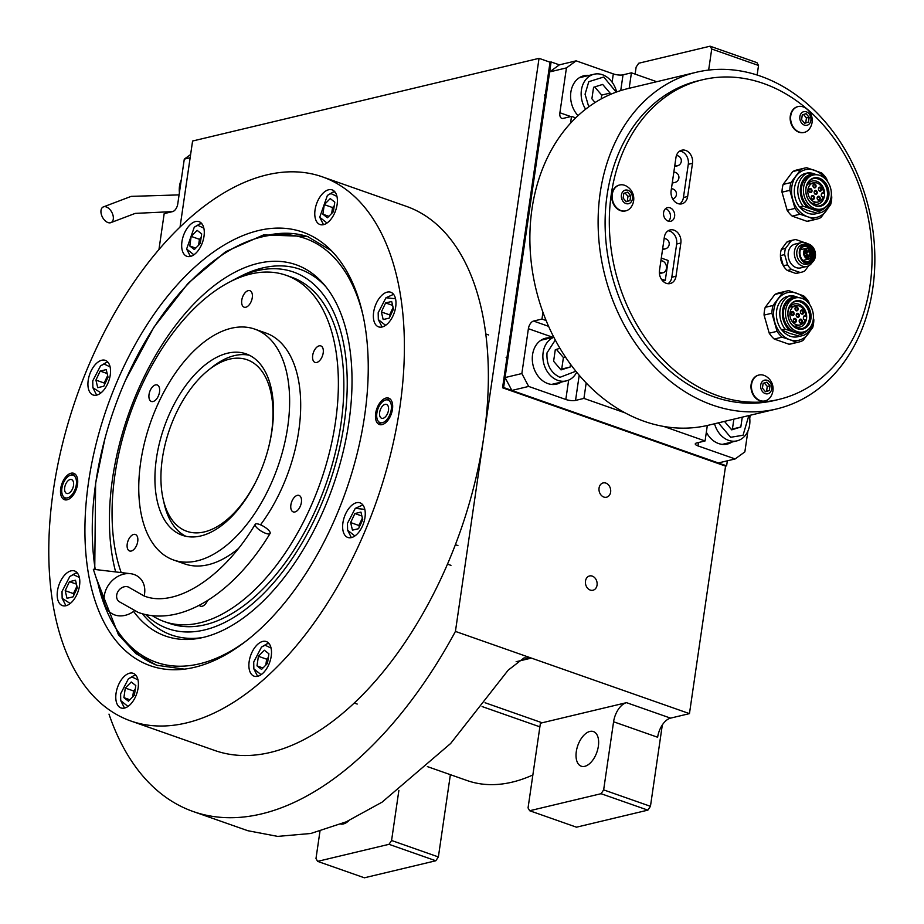 <?xml version="1.0" encoding="UTF-8"?>
<svg xmlns="http://www.w3.org/2000/svg" width="924" height="924" viewBox="0 0 924 924"><rect width="100%" height="100%" fill="white"/><g stroke="black" fill="none" stroke-linecap="round" stroke-linejoin="round"><path stroke-width="1.39" d="M662.323 724.913L650.45 806.317L647.863 810.14L601.062 793.704L529.671 810.741L528.054 807.923L540.378 723.434A17.487 9.633 -70.6 0 1 542.145 722.787L626.507 702.656A17.487 9.633 109.4 0 0 613.582 721.771L657.634 737.248A17.487 9.633 -70.6 0 1 670.558 718.133L689.454 713.617L725.559 466.112L502.552 387.78L550.046 62.208L539.038 58.339L192.585 141.025L180.076 226.807M532.859 774.97A234.246 129.025 109.4 0 1 467.105 780.549L427.35 766.585M635.111 74.116L636.139 67.059L638.715 63.236L710.106 46.2L711.723 49.018L708.65 70.074M710.106 46.2L756.918 62.636L758.523 65.465L757.137 75.029M758.523 65.465L711.723 49.018M585.493 581.057A7.346 5.775 -103.4 0 1 589.57 575.952A7.346 5.775 -103.4 0 1 597.054 585.123A7.346 5.775 -103.4 0 1 592.977 590.24A7.346 5.775 -103.4 0 1 585.493 581.057M599.064 488.034A7.346 5.775 -103.4 0 1 603.141 482.929A7.346 5.775 -103.4 0 1 610.625 492.099A7.346 5.775 -103.4 0 1 606.548 497.216A7.346 5.775 -103.4 0 1 599.064 488.034M689.454 713.617L455.428 631.415L539.038 58.339M613.582 721.771L603.649 789.881L650.45 806.317M450.381 774.67L438.38 856.941L391.58 840.494L398.891 790.343M438.38 856.941L435.793 860.764L388.992 844.317L317.602 861.364L315.985 858.535L319.97 831.254M340.875 824.092A18.353 10.106 -70.6 0 0 348.833 820.651M388.992 844.317L391.58 840.494M108.986 714.113A354.25 195.126 -70.6 0 0 193.312 811.572A354.25 195.126 -70.6 0 0 455.428 631.415M193.312 811.572L247.805 830.711L277.662 836.393L310.845 833.471L346.107 821.875L382.074 802.159L450.646 743.485L508.188 670.166L524.07 657.9L531.369 658.096L516.135 661.723M576.31 751.512A18.353 10.106 -70.6 0 0 581.254 766.204A18.353 10.106 -70.6 0 0 598.359 746.245A18.353 10.106 -70.6 0 0 593.416 731.565A18.353 10.106 -70.6 0 0 576.31 751.512M601.062 793.704L603.649 789.881M647.863 810.14L576.472 827.188L529.671 810.741M435.793 860.764L364.403 877.8L317.602 861.364M88.577 481.866A229.799 126.576 109.4 0 1 258.443 230.561A229.799 126.576 109.4 0 1 329.198 248.533A229.799 126.576 109.4 0 1 364.599 415.985A229.799 126.576 109.4 0 1 181.347 669.461A229.799 126.576 109.4 0 1 88.577 481.866M94.745 569.45L95.611 483.425L104.897 438.738M125.468 380.307L153.904 327.188L188.138 283.229L225.629 251.698L263.594 234.904L307.403 236.44L331.358 250.67M184.384 669.149L156.78 665.268L135.874 653.603L118.411 634.673L96.188 577.962M131 721.055L214.969 750.554A288.438 158.87 -70.6 0 0 483.783 437.075A288.438 158.87 -70.6 0 0 406.144 206.271L322.176 176.784A288.438 158.87 -70.6 0 0 53.361 490.263A288.438 158.87 -70.6 0 0 131 721.055A288.438 158.87 -70.6 0 0 399.815 407.576A288.438 158.87 -70.6 0 0 322.176 176.784M60.707 488.507A13.987 7.704 109.4 0 1 73.747 473.319A13.987 7.704 109.4 0 1 77.512 484.499A13.987 7.704 109.4 0 1 64.472 499.699A13.987 7.704 109.4 0 1 60.707 488.507M375.664 413.34A13.987 7.704 109.4 0 1 388.692 398.14A13.987 7.704 109.4 0 1 392.457 409.332A13.987 7.704 109.4 0 1 379.429 424.532A13.987 7.704 109.4 0 1 375.664 413.34M57.473 590.921A18.353 10.106 -70.6 0 0 62.416 605.613A18.353 10.106 -70.6 0 0 79.522 585.654A18.353 10.106 -70.6 0 0 74.59 570.974A18.353 10.106 -70.6 0 0 57.473 590.921M116.066 693.254A18.353 10.106 -70.6 0 0 121.009 707.946A18.353 10.106 -70.6 0 0 138.115 687.999A18.353 10.106 -70.6 0 0 133.172 673.307A18.353 10.106 -70.6 0 0 116.066 693.254M249.168 661.492A18.353 10.106 -70.6 0 0 254.112 676.172A18.353 10.106 -70.6 0 0 271.217 656.225A18.353 10.106 -70.6 0 0 266.274 641.545A18.353 10.106 -70.6 0 0 249.168 661.492M342.919 522.788A18.353 10.106 -70.6 0 0 347.863 537.479A18.353 10.106 -70.6 0 0 364.968 517.532A18.353 10.106 -70.6 0 0 360.025 502.841A18.353 10.106 -70.6 0 0 342.919 522.788M373.642 312.185A18.353 10.106 -70.6 0 0 378.586 326.865A18.353 10.106 -70.6 0 0 395.691 306.918A18.353 10.106 -70.6 0 0 390.748 292.238A18.353 10.106 -70.6 0 0 373.642 312.185M315.061 209.84A18.353 10.106 -70.6 0 0 320.004 224.532A18.353 10.106 -70.6 0 0 337.11 204.585A18.353 10.106 -70.6 0 0 332.166 189.894A18.353 10.106 -70.6 0 0 315.061 209.84M181.959 241.614A18.353 10.106 -70.6 0 0 186.891 256.306A18.353 10.106 -70.6 0 0 203.996 236.348A18.353 10.106 -70.6 0 0 199.064 221.668A18.353 10.106 -70.6 0 0 181.959 241.614M88.207 380.318A18.353 10.106 -70.6 0 0 93.139 394.998A18.353 10.106 -70.6 0 0 110.245 375.052A18.353 10.106 -70.6 0 0 105.313 360.36A18.353 10.106 -70.6 0 0 88.207 380.318M362.647 313.825A224.636 123.724 -70.6 0 0 261.85 236.925A224.636 123.724 -70.6 0 0 255.07 238.796A224.636 123.724 -70.6 0 0 95.807 482.571A224.636 123.724 -70.6 0 0 95.253 569.507M308.489 236.833A227.258 125.167 -70.6 0 0 265.8 235.678A227.258 125.167 -70.6 0 0 258.928 237.583L255.07 238.796M97.863 583.032A224.636 123.724 -70.6 0 0 117.417 630.699L119.67 634.06A227.258 125.167 -70.6 0 0 157.865 665.638M117.417 630.699A224.636 123.724 -70.6 0 0 248.279 639.42M133.599 611.422A196.8 108.397 109.4 0 0 200.138 638.091A196.8 108.397 109.4 0 0 348.902 422.164A196.8 108.397 -70.6 0 0 324.243 284.754A196.8 108.397 -70.6 0 0 202.864 295.172A196.8 108.397 -70.6 0 0 112.532 478.586A196.8 108.397 109.4 0 0 115.639 571.921M202.887 637.502A193.832 106.757 109.4 0 1 142.365 613.721M231.035 281.277A189.004 104.1 -70.6 0 1 235.909 278.655A189.004 104.1 -70.6 0 1 344.225 423.284A189.004 104.1 109.4 0 1 260.949 596.153A189.004 104.1 109.4 0 1 145.634 614.529M235.909 278.655L241.06 276.033A193.832 106.757 109.4 0 1 326.022 286.948M286.036 275.26L291.545 277.188A183.553 101.097 -70.6 0 1 340.944 424.058A183.553 101.097 109.4 0 1 169.889 623.55L164.38 621.621A183.553 101.097 -70.6 0 0 199.769 622.857A183.553 101.097 109.4 0 0 329.533 452.09A183.553 101.097 109.4 0 0 286.036 275.26A183.553 101.097 109.4 0 0 250.658 274.024A183.553 101.097 -70.6 0 0 138.438 392.919A183.553 101.097 -70.6 0 0 121.194 572.58M200.866 535.932A96.142 52.957 109.4 0 1 182.34 535.285A96.142 52.957 109.4 0 1 159.552 442.654A96.142 52.957 109.4 0 1 227.523 353.211A96.142 52.957 109.4 0 1 246.061 353.857A96.142 52.957 109.4 0 1 268.838 446.477A96.142 52.957 109.4 0 1 200.866 535.932M259.298 474.462A90.898 50.069 -70.6 0 1 204.955 531.762A90.898 50.069 -70.6 0 1 163.144 499.029A90.898 50.069 -70.6 0 1 162.358 458.57A90.898 50.069 109.4 0 1 208.408 370.143L212.046 367.255A96.142 52.957 109.4 0 1 249.422 355.278A96.142 52.957 -70.6 0 0 234.407 355.624A96.142 52.957 -70.6 0 0 210.21 368.757M163.675 501.235A96.142 52.957 -70.6 0 0 185.851 536.278A96.142 52.957 -70.6 0 1 164.172 503.557L163.144 499.029M152.183 615.592A183.553 101.097 -70.6 0 0 164.38 621.621M231.162 328.286A122.372 67.406 109.4 0 1 254.747 329.117A122.372 67.406 109.4 0 1 283.749 446.997A122.372 67.406 109.4 0 1 197.239 560.845A122.372 67.406 -70.6 0 1 173.643 560.025A122.372 67.406 -70.6 0 1 144.652 442.134A122.372 67.406 -70.6 0 1 231.162 328.286M254.747 329.117L265.765 332.987A122.372 67.406 109.4 0 1 260.522 524.82M238.23 548.694A122.372 67.406 109.4 0 1 208.247 564.714A122.372 67.406 -70.6 0 1 184.661 563.894L173.643 560.025M153.072 401.524A8.743 4.816 -70.6 0 0 159.251 393.393A8.743 4.816 -70.6 0 0 157.184 384.973A8.743 4.816 -70.6 0 0 155.498 384.915A8.743 4.816 -70.6 0 0 149.318 393.047A8.743 4.816 -70.6 0 0 151.386 401.466A8.743 4.816 -70.6 0 0 153.072 401.524M131.266 551.027A8.743 4.816 -70.6 0 0 137.445 542.896A8.743 4.816 -70.6 0 0 135.378 534.476A8.743 4.816 -70.6 0 0 133.691 534.418A8.743 4.816 -70.6 0 0 127.512 542.55A8.743 4.816 -70.6 0 0 129.579 550.97A8.743 4.816 -70.6 0 0 131.266 551.027M199.272 605.312A8.743 4.816 -70.6 0 0 200.508 606.19A8.743 4.816 -70.6 0 0 202.183 606.248A8.743 4.816 -70.6 0 0 207.53 600.577M294.918 511.965A8.743 4.816 -70.6 0 0 301.097 503.834A8.743 4.816 -70.6 0 0 299.029 495.414A8.743 4.816 -70.6 0 0 297.343 495.356A8.743 4.816 -70.6 0 0 291.164 503.488A8.743 4.816 -70.6 0 0 293.231 511.908A8.743 4.816 -70.6 0 0 294.918 511.965M316.736 362.462A8.743 4.816 -70.6 0 0 322.915 354.331A8.743 4.816 -70.6 0 0 320.836 345.911A8.743 4.816 -70.6 0 0 319.15 345.853A8.743 4.816 -70.6 0 0 312.97 353.984A8.743 4.816 -70.6 0 0 315.049 362.404A8.743 4.816 -70.6 0 0 316.736 362.462M245.807 307.242A8.743 4.816 -70.6 0 0 251.986 299.11A8.743 4.816 -70.6 0 0 249.919 290.69A8.743 4.816 -70.6 0 0 248.233 290.633A8.743 4.816 -70.6 0 0 242.053 298.764A8.743 4.816 -70.6 0 0 244.121 307.184A8.743 4.816 -70.6 0 0 245.807 307.242M110.095 366.886L104.112 364.033L100.531 365.892L92.735 380.861L92.874 387.699L100.947 392.908M108.131 362.462L106.052 362.624L100.531 365.892M92.874 387.699L96.65 395.137M103.8 386.232L108.039 377.2L106.225 369.623L100.162 371.067L95.923 380.099L97.736 387.676L103.8 386.232M95.923 380.099L104.181 382.998L104.562 384.603M107.658 375.594L104.181 382.998M100.162 371.067L107.161 373.527M79.372 577.488L73.389 574.636L69.808 576.495L62.012 591.464L62.151 598.313L70.224 603.511M77.408 573.065L75.329 573.226L69.808 576.495M62.151 598.313L65.927 605.74M73.077 596.835L77.316 587.814L75.502 580.226L69.439 581.67L65.188 590.702L67.013 598.29L73.077 596.835M65.188 590.702L73.458 593.601L73.839 595.206M76.935 586.197L73.458 593.601M69.439 581.67L76.438 584.13M271.055 648.059L265.084 645.206L261.504 647.066L253.707 662.034L253.846 668.872L260.811 674.439L261.919 674.081M253.846 668.872L257.623 676.31M269.092 643.635L267.024 643.797L261.504 647.066M268.896 653.776L264.345 650.23L258.397 656.283L256.999 665.869L261.55 669.415L267.498 663.363L268.896 653.776M256.999 665.869L262.97 667.971M258.397 656.283L266.655 659.182L265.8 665.095M268.364 657.449L266.655 659.182M395.541 298.752L385.978 297.759L378.182 312.728L378.32 319.577L385.296 325.132L386.394 324.774M393.578 294.329L385.978 297.759M378.32 319.577L382.097 327.004M385.608 302.933L381.358 311.966L383.183 319.554L389.247 318.099L393.485 309.078L391.672 301.49L385.608 302.933L392.608 305.394M381.358 311.966L389.628 314.865L390.009 316.47M393.104 307.461L389.628 314.865M203.846 228.182L197.863 225.329L194.283 227.189L186.625 249.006L193.601 254.574L194.698 254.204M201.882 223.758L199.803 223.92L194.283 227.189M186.625 249.006L190.402 256.433M189.778 246.003L194.329 249.538L200.277 243.497L201.675 233.899L197.135 230.365L191.176 236.405L189.778 246.003L195.749 248.094M191.176 236.405L199.445 239.304L198.579 245.218M201.143 237.583L199.445 239.304M137.953 679.821L131.97 676.98L128.401 678.84L120.605 693.797L120.732 700.646L127.708 706.213L128.817 705.855M120.732 700.646L124.509 708.073M135.99 675.398L133.922 675.559L128.401 678.84M135.793 685.55L131.243 682.004L125.294 688.057L123.897 697.643L128.448 701.189L134.396 695.137L135.793 685.55M123.897 697.643L129.868 699.745M125.294 688.057L133.553 690.956L132.686 696.869M135.25 689.223L133.553 690.956M364.807 509.355L355.255 508.373L347.459 523.331L347.597 530.18L354.562 535.747L355.671 535.377M362.855 504.931L355.255 508.373M347.597 530.18L351.374 537.606M354.885 513.548L350.635 522.568L352.46 530.157L358.524 528.713L362.762 519.681L360.938 512.092L354.885 513.548L361.885 515.996M350.635 522.568L358.893 525.479L359.286 527.084M362.381 518.075L358.893 525.479M336.948 196.408L330.965 193.566L327.396 195.426L319.727 217.232L326.703 222.8L327.812 222.441M334.985 191.984L332.906 192.146L327.396 195.426M319.727 217.232L323.504 224.659M322.892 214.229L327.442 217.775L333.391 211.723L334.788 202.137L330.238 198.591L324.289 204.643L322.892 214.229L328.863 216.32M324.289 204.643L332.548 207.542L331.681 213.456M334.245 205.809L332.548 207.542M70.409 475.236A11.966 6.595 109.4 0 1 76.299 484.788A11.966 6.595 -70.6 0 1 70.524 496.2A11.966 6.595 -70.6 0 1 63.075 496.119A11.966 6.595 -70.6 0 1 61.92 488.219A11.966 6.595 109.4 0 1 70.409 475.236L73.377 474.301A13.987 7.704 109.4 0 1 75.04 474.035M63.075 496.119L64.807 498.706A13.987 7.704 -70.6 0 0 65.939 499.942M73.516 485.458A7.346 4.043 -70.6 0 0 71.541 479.579A7.346 4.043 -70.6 0 0 64.703 487.56A7.346 4.043 -70.6 0 0 66.678 493.439A7.346 4.043 -70.6 0 0 73.516 485.458M380.884 424.774A13.987 7.704 109.4 0 1 379.764 423.527L378.031 420.94A11.966 6.595 109.4 0 1 376.877 413.051A11.966 6.595 -70.6 0 1 385.366 400.057L388.334 399.133A13.987 7.704 -70.6 0 1 389.986 398.856M385.366 400.057A11.966 6.595 -70.6 0 1 391.245 409.621A11.966 6.595 109.4 0 1 385.481 421.021A11.966 6.595 109.4 0 1 378.031 420.94M379.649 412.381A7.346 4.043 -70.6 0 0 381.635 418.26A7.346 4.043 -70.6 0 0 388.473 410.279A7.346 4.043 -70.6 0 0 386.498 404.412A7.346 4.043 -70.6 0 0 379.649 412.381M208.408 370.143A90.898 50.069 109.4 0 1 271.541 432.501A90.898 50.069 -70.6 0 1 268.075 449.445M190.148 157.727L184.292 159.124L190.621 154.527M184.292 159.124L177.755 203.973A6.988 3.846 109.4 0 1 172.58 211.619L164.183 213.617L158.986 249.284M179.406 192.642A22.73 17.879 -103.4 0 1 179.533 185.967A22.73 17.879 -103.4 0 1 181.266 179.868M663.825 426.472L705.07 440.956L696.673 442.966A6.988 1.952 8.3 0 0 695.252 443.89A6.988 1.952 8.3 0 0 697.978 445.899L735.146 458.951L718.352 462.959L511.861 390.436L505.058 377.57L549.641 71.922L559.355 64.853L576.149 60.845L566.435 67.914L549.641 71.922M511.861 390.436L528.655 386.428L565.823 399.48A6.988 1.952 8.3 0 0 575.537 400.415L583.933 398.406L586.186 382.929M625.178 412.889L583.933 398.406M505.058 377.57L521.852 373.55L528.655 386.428M521.852 373.55L528.389 328.701A6.988 3.846 109.4 0 1 533.564 321.055L548.613 326.345M542.954 312.277L541.961 319.057L533.564 321.055M570.535 123.169L571.529 116.401L563.132 118.399A6.988 3.846 109.4 0 1 561.78 118.353A6.988 3.846 109.4 0 1 559.898 112.763L566.435 67.914M576.149 60.845L613.317 73.897A6.988 1.952 -171.7 0 0 623.03 74.832L620.732 90.587M656.733 81.716L631.427 72.823L623.03 74.832M750.207 415.257L749.745 418.364M747.886 431.138L744.86 451.882L735.146 458.951M706.34 432.236A23.597 18.561 76.6 0 0 727.338 444.063A23.597 18.561 76.6 0 0 732.004 442.042M705.07 440.956L707.322 425.479M631.427 72.823L629.175 88.288M571.529 116.401L575.687 117.856M541.961 319.057L546.13 320.512M550.75 337.884A23.597 18.561 76.6 0 0 545.68 338.196A23.597 18.561 76.6 0 0 532.571 354.62A23.597 18.561 76.6 0 0 556.641 384.107A23.597 18.561 76.6 0 0 561.307 382.086M589.038 75.421A23.597 18.561 76.6 0 0 583.968 75.733A23.597 18.561 76.6 0 0 570.859 92.169A23.597 18.561 76.6 0 0 578.031 115.639M583.783 76.68A23.597 18.561 76.6 0 0 581.404 76.611M556.052 383.344A23.597 18.561 -103.4 0 1 553.95 384.488M545.495 339.131A23.597 18.561 76.6 0 0 543.116 339.062M726.749 443.301A23.597 18.561 -103.4 0 1 724.647 444.444M727.35 460.81L726.611 465.858L503.603 387.537L551.097 61.954L559.355 64.853M726.611 465.858L725.559 466.112M551.097 61.954L550.046 62.208M503.603 387.537L502.552 387.78M555.289 340.032L547.008 352.876C546.35 364.645 550.658 372.799 559.944 377.327L575.871 371.217M553.857 337.283A22.73 17.879 76.6 0 0 543.127 352.506A22.73 17.879 76.6 0 0 557.877 380.388A22.73 17.879 76.6 0 0 566.297 380.896A22.73 17.879 76.6 0 0 576.692 372.233M559.944 348.279L555.289 349.734L553.603 361.249L561.03 369.9L570.131 367.047L570.524 364.287M565.465 357.057L563.409 357.542L556.41 349.387M570.131 367.047L561.723 369.057L563.409 357.542M560.602 369.404L561.723 369.057M718.375 422.846L730.641 437.283L743.035 435.262L748.844 415.581M714.552 423.758A22.73 17.879 76.6 0 0 728.574 440.344A22.73 17.879 76.6 0 0 736.994 440.852A22.73 17.879 76.6 0 0 749.306 415.465M724.474 421.402L731.727 429.856L740.817 427.003L742.261 417.151M740.817 427.003L732.42 429.013L733.864 419.149M731.3 429.36L732.42 429.013M616.204 92.123L603.753 77.004L588.784 81.693L585.065 94.202L588.75 106.826M616.643 91.961A22.73 17.879 76.6 0 0 602.46 74.74A22.73 17.879 76.6 0 0 594.04 74.232A22.73 17.879 76.6 0 0 585.62 109.194M609.863 94.664L610.094 93.081L602.667 84.43L593.578 87.283L591.891 98.787L595.091 102.518M610.094 93.081L601.697 95.091L594.698 86.925M601.131 98.96L601.697 95.091M103.811 206.745A8.743 5.29 -118 0 0 103.038 207.045A8.743 5.29 -118 0 0 102.171 216.632A8.743 5.29 -118 0 0 110.476 222.765A8.743 5.29 -118 0 0 111.261 222.476A8.743 5.29 -118 0 0 112.116 212.878A8.743 5.29 -118 0 0 103.811 206.745M265.823 533.379A8.743 2.645 31.5 0 0 270.097 533.46A8.743 2.645 31.5 0 0 267.302 528.99A8.743 2.645 31.5 0 0 259.471 524.416A8.743 2.645 31.5 0 0 255.197 524.335A8.743 2.645 31.5 0 0 257.992 528.805A8.743 2.645 31.5 0 0 265.823 533.379M255.197 524.335C221.818 580.122 173.758 608.061 144.017 595.934L129.972 587.964A8.743 7.149 129.3 0 0 128.17 586.959A8.743 7.149 129.3 0 0 118.168 591.221A8.743 7.149 129.3 0 0 118.907 601.501L138.23 612.427C180.7 627.743 234.049 593.208 270.097 533.46M144.144 595.98A22.73 18.596 129.3 0 0 134.142 574.52A22.73 18.596 129.3 0 0 130.538 573.688A22.73 18.596 129.3 0 0 110.048 582.952A22.73 18.596 129.3 0 0 105.024 604.862A22.73 18.596 129.3 0 0 114.738 614.945A22.73 18.596 129.3 0 0 134.315 610.903M696.315 72.268L628.066 88.554A173.065 136.14 76.6 0 0 530.122 248.533A173.065 136.14 76.6 0 0 644.259 421.344A173.065 136.14 76.6 0 0 708.431 425.225L776.668 408.939A173.065 136.14 76.6 0 0 874.612 248.96A173.065 136.14 76.6 0 0 760.475 76.149A173.065 136.14 76.6 0 0 696.315 72.268A173.065 136.14 76.6 0 0 598.359 232.247A173.065 136.14 76.6 0 0 712.496 405.058A173.065 136.14 76.6 0 0 776.668 408.939M818.029 199.653A1.398 1.097 -103.4 0 1 818.491 197.02A1.398 1.097 -103.4 0 1 818.029 199.653M800.092 322.58A1.398 1.097 -103.4 0 1 800.554 319.947A1.398 1.097 -103.4 0 1 800.092 322.58M675.964 157.496A10.487 8.247 -103.4 0 1 681.796 150.196A10.487 8.247 -103.4 0 1 685.677 150.427A10.487 8.247 -103.4 0 1 692.492 163.294L687.641 196.523A10.487 8.247 -103.4 0 1 681.82 203.823A10.487 8.247 -103.4 0 1 671.124 190.714L675.964 157.496M679.775 151.051A10.487 8.247 -103.4 0 1 681.485 151.432A10.487 8.247 -103.4 0 1 688.288 164.299L683.437 197.528A10.487 8.247 -103.4 0 1 679.625 203.973M664.333 237.225A10.487 8.247 -103.4 0 1 670.154 229.926A10.487 8.247 -103.4 0 1 674.046 230.168A10.487 8.247 -103.4 0 1 680.849 243.035L676.01 276.253A10.487 8.247 -103.4 0 1 670.189 283.553A10.487 8.247 -103.4 0 1 659.493 270.455L664.333 237.225M668.144 230.781A10.487 8.247 -103.4 0 1 669.854 231.162A10.487 8.247 -103.4 0 1 676.657 244.04L671.806 277.258A10.487 8.247 -103.4 0 1 667.994 283.703M662.797 281.012L665.268 280.422L668.179 260.487L661.295 258.073M661.261 279.013L665.268 280.422M659.436 273.585A6.122 4.816 76.6 0 0 659.886 273.504L663.028 272.753A6.122 4.816 76.6 0 0 666.493 267.094A6.122 4.816 76.6 0 0 662.462 260.984A6.122 4.816 76.6 0 0 660.903 260.753M659.366 271.852A6.122 4.816 76.6 0 0 660.764 272.615A6.122 4.816 76.6 0 0 663.028 272.753M702.54 79.764L698.336 80.769A164.322 129.256 76.6 0 0 605.336 232.663A164.322 129.256 76.6 0 0 713.709 396.754A164.322 129.256 76.6 0 0 774.635 400.438L778.84 399.434A164.322 129.256 76.6 0 0 871.84 247.54A164.322 129.256 76.6 0 0 763.467 83.46A164.322 129.256 76.6 0 0 702.54 79.764A164.322 129.256 76.6 0 0 609.54 231.658A164.322 129.256 76.6 0 0 717.913 395.749A164.322 129.256 76.6 0 0 778.84 399.434M665.511 208.708A6.988 5.498 -103.4 0 1 665.869 208.812A6.988 5.498 -103.4 0 1 670.304 214.403A6.988 5.498 -103.4 0 1 668.502 221.217M783.275 265.523A13.987 10.996 -103.4 0 1 780.445 255.544M668.133 221.102A6.988 5.498 -103.4 0 1 663.524 214.125A6.988 5.498 -103.4 0 1 667.486 207.657A6.988 5.498 -103.4 0 1 670.073 207.819A6.988 5.498 -103.4 0 1 674.682 214.795A6.988 5.498 -103.4 0 1 670.732 221.263A6.988 5.498 -103.4 0 1 668.133 221.102M781.496 260.337A9.875 7.773 -103.4 0 1 781.311 259.529M782.663 263.352A12.231 9.621 -103.4 0 1 781.565 260.58A12.231 9.621 -103.4 0 1 781.023 257.634M801.778 272.141L797.574 273.146A16.609 13.063 -103.4 0 1 795.726 273.412L787.352 270.466A16.609 13.063 -103.4 0 1 783.356 265.812L780.445 255.59A16.609 13.063 -103.4 0 1 781.346 249.388L786.809 242.111A16.609 13.063 -103.4 0 1 789.87 240.841L794.062 239.836A16.609 13.063 76.6 0 0 791.013 241.106L785.55 248.383A16.609 13.063 76.6 0 0 784.649 254.585L787.56 264.807A16.609 13.063 76.6 0 0 791.556 269.473L799.93 272.407A16.609 13.063 76.6 0 0 801.778 272.141A16.609 13.063 76.6 0 0 804.827 270.871L808.639 265.8M804.215 242.481L795.911 239.57A16.609 13.063 76.6 0 0 794.062 239.836M806.964 266.412L800.761 267.891A12.231 9.621 -103.4 0 1 788.726 258.87A12.231 9.621 -103.4 0 1 795.079 244.086L801.281 242.608A12.231 9.621 76.6 0 0 794.929 257.392A12.231 9.621 76.6 0 0 806.964 266.412A12.231 9.621 76.6 0 0 812.196 262.393M799.93 272.407L795.726 273.412M787.352 270.466L791.556 269.473M787.56 264.807L783.356 265.812M780.445 255.59L784.649 254.585M785.55 248.383L781.346 249.388M786.809 242.111L791.013 241.106M809.724 263.594L807.206 264.195A10.141 7.981 -103.4 0 1 797.227 256.722A10.141 7.981 -103.4 0 1 802.494 244.467L805.012 243.867A10.141 7.981 76.6 0 0 799.757 256.121A10.141 7.981 76.6 0 0 809.724 263.594A10.141 7.981 76.6 0 0 814.991 251.34A10.141 7.981 76.6 0 0 805.012 243.867M814.46 251.513A9.436 7.427 -103.4 0 1 809.955 262.809A9.436 7.427 -103.4 0 1 800.276 255.96A9.436 7.427 -103.4 0 1 804.781 244.664A9.436 7.427 -103.4 0 1 814.46 251.513M800.334 255.925A9.09 7.149 -103.4 0 1 805.047 244.941A9.09 7.149 -103.4 0 1 813.986 251.64A9.09 7.149 -103.4 0 1 809.274 262.624A9.09 7.149 -103.4 0 1 800.334 255.925M808.846 262.705A9.09 7.149 76.6 0 0 813.143 251.836A9.09 7.149 76.6 0 0 804.631 245.056M802.228 246.546A8.674 6.815 -103.4 0 1 812.831 251.94A8.674 6.815 -103.4 0 1 806.028 262.462M811.364 251.409A7.796 6.133 -103.4 0 1 811.653 252.275A7.796 6.133 -103.4 0 1 811.919 253.488M811.792 257.011A7.796 6.133 -103.4 0 1 807.599 261.688A7.796 6.133 -103.4 0 1 803.129 260.683M800.45 249.457A7.796 6.133 -103.4 0 1 803.984 246.523A7.796 6.133 -103.4 0 1 809.84 248.81M811.388 250.427L811.226 250.323A5.509 4.331 76.6 0 0 806.721 248.221A5.509 4.331 76.6 0 0 803.857 254.874A5.509 4.331 76.6 0 0 809.274 258.939A5.509 4.331 76.6 0 0 812.392 254.447L812.496 254.285M811.572 250.647L811.503 251.074A4.805 3.777 76.6 0 0 806.594 249.076A4.805 3.777 76.6 0 0 804.804 254.62A4.805 3.777 76.6 0 0 809.193 258.223A4.805 3.777 76.6 0 0 812.254 253.719L812.531 254.031M812.254 253.719L811.041 252.656L811.503 251.074M809.412 255.463A1.663 1.305 -103.4 0 1 811.907 254.678A1.663 1.305 -103.4 0 1 809.412 255.463M808.257 251.247A1.605 1.271 -103.4 0 1 810.671 250.485A1.605 1.271 -103.4 0 1 808.257 251.247M807.391 251.513A1.605 1.271 -103.4 0 1 804.966 252.275A1.605 1.271 -103.4 0 1 807.391 251.513M808.581 255.717A1.605 1.271 -103.4 0 1 806.167 256.479A1.605 1.271 -103.4 0 1 808.581 255.717M810.96 254.943A0.959 0.751 -103.4 0 1 809.516 255.394A0.959 0.751 -103.4 0 1 810.96 254.943M809.724 250.75A0.912 0.716 -103.4 0 1 808.361 251.178A0.912 0.716 -103.4 0 1 809.724 250.75M808.65 251.675A0.912 0.716 76.6 0 0 808.385 250.508M808.465 251.432A1.12 0.878 76.6 0 0 808.315 250.808M805.081 252.206A0.912 0.716 -103.4 0 1 806.444 251.778A0.912 0.716 -103.4 0 1 805.081 252.206M805.37 252.702A0.912 0.716 76.6 0 0 805.093 251.547M805.185 252.471A1.12 0.878 76.6 0 0 805.035 251.836M806.271 256.41A0.912 0.716 -103.4 0 1 807.634 255.983A0.912 0.716 -103.4 0 1 806.271 256.41M806.571 256.907A0.912 0.716 76.6 0 0 806.294 255.74M806.375 256.664A1.12 0.878 76.6 0 0 806.225 256.04M807.761 243.821A12.231 9.621 76.6 0 0 801.281 242.608M796.892 342.377A26.218 20.628 76.6 0 0 798.96 342.019L791.129 343.89A26.218 20.628 -103.4 0 1 789.061 344.248L774.231 339.039L782.062 337.168L789.766 339.697L796.892 342.377L789.061 344.248M774.231 339.039A26.218 20.628 -103.4 0 1 769.23 333.194L764.067 315.096L771.91 313.236L777.061 331.323L769.23 333.194M765.211 307.334L774.878 294.444L782.72 292.585L773.041 305.474L765.211 307.334A26.218 20.628 -103.4 0 0 764.391 311.134A26.218 20.628 -103.4 0 0 764.067 315.096M773.041 305.474A26.218 20.628 76.6 0 0 772.221 309.263A26.218 20.628 76.6 0 0 771.91 313.236M810.152 305.313A20.975 16.505 76.6 0 0 808.142 302.229L807.322 301.79A24.474 19.254 76.6 0 0 796.546 293.197A24.474 19.254 76.6 0 0 778.158 298.96A24.474 19.254 76.6 0 0 774.762 322.21A24.474 19.254 76.6 0 0 789.766 339.697A24.474 19.254 76.6 0 0 808.142 333.934A24.474 19.254 76.6 0 0 811.711 326.588M799.653 336.197A20.836 16.389 -103.4 0 1 790.263 336.244A20.836 16.389 -103.4 0 1 781.808 329.926L781.6 329.856A20.975 16.505 -103.4 0 1 786.451 296.627L789.881 295.807A20.975 16.505 76.6 0 0 785.03 329.036L803.291 335.447L799.861 336.267L789.57 333.333L781.808 329.926M790.182 295.876A20.836 16.389 -103.4 0 1 796.038 296.65A20.836 16.389 -103.4 0 1 798.301 297.644M809.574 304.319L808.685 301.698A26.218 20.628 76.6 0 0 803.672 295.865L788.853 290.656A26.218 20.628 76.6 0 0 786.786 291.014A26.218 20.628 76.6 0 0 782.72 292.585M774.878 294.444A26.218 20.628 -103.4 0 1 778.944 292.885L786.786 291.014M798.96 342.019A26.218 20.628 76.6 0 0 803.025 340.448L812.704 327.558A26.218 20.628 76.6 0 0 813.524 323.77A26.218 20.628 76.6 0 0 813.836 319.796L813.397 317.891M777.061 331.323A26.218 20.628 76.6 0 0 782.062 337.168M781.6 329.856L785.03 329.036M796.615 297.724L789.881 295.807M803.291 335.447A20.975 16.505 76.6 0 0 813.339 318.711M800.299 333.945A18.769 14.761 76.6 0 0 808.592 329.187M803.51 331.947L801.408 332.444A17.487 13.756 -103.4 0 1 794.929 332.051A17.487 13.756 -103.4 0 1 783.402 314.599A17.487 13.756 -103.4 0 1 793.289 298.44L795.391 297.944A17.487 13.756 76.6 0 0 785.504 314.102A17.487 13.756 76.6 0 0 797.031 331.554A17.487 13.756 76.6 0 0 803.51 331.947A17.487 13.756 76.6 0 0 813.409 315.789A17.487 13.756 76.6 0 0 801.87 298.337A17.487 13.756 76.6 0 0 795.391 297.944M794.409 296.951A18.769 14.761 76.6 0 0 782.582 310.256A18.769 14.761 76.6 0 0 789.558 330.168M801.466 301.155A14.507 11.411 -103.4 0 1 810.879 318.953A14.507 11.411 -103.4 0 1 797.447 328.736A14.507 11.411 -103.4 0 1 788.022 310.926A14.507 11.411 -103.4 0 1 801.466 301.155M797.285 328.447A14.16 11.134 -103.4 0 1 787.941 314.31A14.16 11.134 -103.4 0 1 795.957 301.224A14.16 11.134 -103.4 0 1 801.2 301.536A14.16 11.134 -103.4 0 1 810.544 315.673A14.16 11.134 -103.4 0 1 802.529 328.771A14.16 11.134 -103.4 0 1 797.285 328.447M802.113 328.852A14.16 11.134 76.6 0 0 809.69 315.604A14.16 11.134 76.6 0 0 800.369 301.744A14.16 11.134 76.6 0 0 795.541 301.328M793.566 302.171A13.952 10.973 -103.4 0 1 800.334 301.94A13.952 10.973 -103.4 0 1 809.551 316.92A13.952 10.973 -103.4 0 1 799.965 328.99M788.218 310.325A11.885 9.355 -103.4 0 1 794.409 303.927A11.885 9.355 -103.4 0 1 798.81 304.192A11.885 9.355 -103.4 0 1 806.652 316.066A11.885 9.355 -103.4 0 1 799.918 327.05A11.885 9.355 -103.4 0 1 795.518 326.784A11.885 9.355 -103.4 0 1 791.51 324.139M805.67 316.204A9.875 7.773 76.6 0 0 795.483 305.74A9.875 7.773 76.6 0 0 789.997 312.612A9.875 7.773 76.6 0 0 800.069 324.948A9.875 7.773 76.6 0 0 805.139 319.843A1.744 1.374 -103.4 0 1 803.372 317.66L803.464 316.99A1.744 1.374 -103.4 0 1 805.67 316.204L803.534 316.713M796.869 306.826A2.102 1.652 -103.4 0 1 796.28 310.811A2.102 1.652 -103.4 0 1 796.869 306.826M792.827 311.515A2.102 1.652 -103.4 0 1 792.249 315.5A2.102 1.652 -103.4 0 1 792.827 311.515M795.171 318.445A2.102 1.652 -103.4 0 1 794.594 322.43A2.102 1.652 -103.4 0 1 795.171 318.445M801.039 319.173A2.102 1.652 -103.4 0 1 800.45 323.157A2.102 1.652 -103.4 0 1 801.039 319.173M802.355 310.083A2.102 1.652 -103.4 0 1 801.778 314.079A2.102 1.652 -103.4 0 1 802.355 310.083M798.059 313.352A2.102 1.652 -103.4 0 1 797.481 317.336A2.102 1.652 -103.4 0 1 798.059 313.352M796.765 307.842A1.398 1.097 -103.4 0 1 795.552 309.99A1.398 1.097 -103.4 0 1 796.765 307.842M792.746 314.83A1.398 1.097 -103.4 0 1 791.498 312.381A1.398 1.097 -103.4 0 1 792.746 314.83M795.564 320.42A1.398 1.097 -103.4 0 1 793.358 320.651A1.398 1.097 -103.4 0 1 795.564 320.42M802.748 312.566A1.398 1.097 -103.4 0 1 800.542 311.792A1.398 1.097 -103.4 0 1 802.748 312.566M798.452 315.835A1.398 1.097 -103.4 0 1 796.257 315.061A1.398 1.097 -103.4 0 1 798.452 315.835M814.829 219.45A26.218 20.628 76.6 0 0 816.897 219.092L809.054 220.963A26.218 20.628 -103.4 0 1 806.987 221.321L792.168 216.112L799.999 214.241L807.692 216.782L814.829 219.45L806.987 221.321M792.168 216.112A26.218 20.628 -103.4 0 1 787.156 210.279L782.004 192.18L789.847 190.309L794.998 208.408L787.156 210.279M783.136 184.419L792.815 171.529L800.646 169.658L790.979 182.548L783.136 184.419A26.218 20.628 -103.4 0 0 782.316 188.207A26.218 20.628 -103.4 0 0 782.004 192.18M790.979 182.548A26.218 20.628 76.6 0 0 790.159 186.336A26.218 20.628 76.6 0 0 789.847 190.309M825.305 178.886A24.474 19.254 76.6 0 0 814.483 170.27A24.474 19.254 76.6 0 0 796.095 176.034A24.474 19.254 76.6 0 0 792.7 199.295A24.474 19.254 76.6 0 0 807.692 216.782A24.474 19.254 76.6 0 0 826.079 211.018A24.474 19.254 76.6 0 0 829.648 203.661M817.59 213.271A20.836 16.389 -103.4 0 1 808.2 213.317A20.836 16.389 -103.4 0 1 799.745 206.999L799.526 206.93A20.975 16.505 -103.4 0 1 804.377 173.7L807.807 172.892A20.975 16.505 76.6 0 0 802.968 206.11L821.228 212.52L817.798 213.34L807.495 210.418L799.745 206.999M808.107 172.961A20.836 16.389 -103.4 0 1 813.975 173.724A20.836 16.389 -103.4 0 1 816.239 174.728M827.511 181.404L826.61 178.782A26.218 20.628 76.6 0 0 821.609 172.938L806.779 167.729A26.218 20.628 76.6 0 0 804.712 168.087A26.218 20.628 76.6 0 0 800.646 169.658M792.815 171.529A26.218 20.628 -103.4 0 1 796.881 169.958L804.712 168.087M816.897 219.092A26.218 20.628 76.6 0 0 820.962 217.521L830.63 204.631A26.218 20.628 76.6 0 0 831.45 200.843A26.218 20.628 76.6 0 0 831.773 196.87L831.334 194.976M794.998 208.408A26.218 20.628 76.6 0 0 799.999 214.241M799.526 206.93L802.968 206.11M814.541 174.798L807.807 172.892M828.077 182.386A20.975 16.505 76.6 0 0 826.068 179.302L825.259 178.863M821.228 212.52A20.975 16.505 76.6 0 0 831.277 195.784M818.237 211.018A18.769 14.761 76.6 0 0 826.53 206.26M821.448 209.02L819.345 209.529A17.487 13.756 -103.4 0 1 812.866 209.136A17.487 13.756 -103.4 0 1 801.327 191.672A17.487 13.756 -103.4 0 1 811.226 175.514L813.328 175.017A17.487 13.756 76.6 0 0 803.43 191.176A17.487 13.756 76.6 0 0 814.956 208.628A17.487 13.756 76.6 0 0 821.448 209.02A17.487 13.756 76.6 0 0 831.334 192.862A17.487 13.756 76.6 0 0 819.807 175.41A17.487 13.756 76.6 0 0 813.328 175.017M812.335 174.024A18.769 14.761 76.6 0 0 800.507 187.329A18.769 14.761 76.6 0 0 807.495 207.242M819.392 178.228A14.507 11.411 -103.4 0 1 828.805 196.038A14.507 11.411 -103.4 0 1 815.372 205.809A14.507 11.411 -103.4 0 1 805.959 188.011A14.507 11.411 -103.4 0 1 819.392 178.228M815.211 205.521A14.16 11.134 -103.4 0 1 805.878 191.383A14.16 11.134 -103.4 0 1 813.882 178.297A14.16 11.134 -103.4 0 1 819.138 178.621A14.16 11.134 -103.4 0 1 828.481 192.758A14.16 11.134 -103.4 0 1 820.466 205.844A14.16 11.134 -103.4 0 1 815.211 205.521M820.038 205.937A14.16 11.134 76.6 0 0 827.627 192.689A14.16 11.134 76.6 0 0 818.294 178.817A14.16 11.134 76.6 0 0 813.466 178.413M811.503 179.256A13.952 10.973 -103.4 0 1 818.271 179.013A13.952 10.973 -103.4 0 1 827.488 194.005A13.952 10.973 -103.4 0 1 817.902 206.075M806.155 187.41A11.885 9.355 -103.4 0 1 812.335 181A11.885 9.355 -103.4 0 1 816.747 181.266A11.885 9.355 -103.4 0 1 824.589 193.139A11.885 9.355 -103.4 0 1 817.856 204.135A11.885 9.355 -103.4 0 1 813.443 203.858A11.885 9.355 -103.4 0 1 809.447 201.213M823.596 193.278A9.875 7.773 76.6 0 0 813.409 182.813A9.875 7.773 76.6 0 0 807.923 189.686A9.875 7.773 76.6 0 0 817.994 202.033A9.875 7.773 76.6 0 0 823.065 196.928A1.744 1.374 -103.4 0 1 821.297 194.733L821.401 194.075A1.744 1.374 -103.4 0 1 823.596 193.278L821.459 193.786M814.795 183.899A2.102 1.652 -103.4 0 1 814.217 187.884A2.102 1.652 -103.4 0 1 814.795 183.899M810.764 188.588A2.102 1.652 -103.4 0 1 810.186 192.573A2.102 1.652 -103.4 0 1 810.764 188.588M813.108 195.518A2.102 1.652 -103.4 0 1 812.519 199.503A2.102 1.652 -103.4 0 1 813.108 195.518M818.964 196.246A2.102 1.652 -103.4 0 1 818.387 200.231A2.102 1.652 -103.4 0 1 818.964 196.246M820.293 187.168A2.102 1.652 -103.4 0 1 819.715 191.153A2.102 1.652 -103.4 0 1 820.293 187.168M815.996 190.425A2.102 1.652 -103.4 0 1 815.418 194.41A2.102 1.652 -103.4 0 1 815.996 190.425M814.702 184.927A1.398 1.097 -103.4 0 1 813.478 187.064A1.398 1.097 -103.4 0 1 814.702 184.927M810.683 191.915A1.398 1.097 -103.4 0 1 809.424 189.455A1.398 1.097 -103.4 0 1 810.683 191.915M813.49 197.505A1.398 1.097 -103.4 0 1 811.295 197.724A1.398 1.097 -103.4 0 1 813.49 197.505M820.685 189.639A1.398 1.097 -103.4 0 1 818.479 188.866A1.398 1.097 -103.4 0 1 820.685 189.639M816.389 192.908A1.398 1.097 -103.4 0 1 814.183 192.134A1.398 1.097 -103.4 0 1 816.389 192.908M625.848 210.834A13.283 10.453 76.6 0 0 630.942 207.346A14.484 14.484 0 0 0 625.802 185.793A13.283 10.453 76.6 0 0 624.601 185.285A13.283 10.453 -103.4 0 0 619.681 184.985A13.283 10.453 -103.4 0 0 612.162 197.262A13.283 10.453 -103.4 0 0 620.916 210.533A13.283 10.453 76.6 0 0 625.848 210.834L625.386 210.938A13.283 10.453 76.6 0 1 620.454 210.637A13.283 10.453 -103.4 0 1 611.7 197.378A13.283 10.453 -103.4 0 1 619.219 185.1A13.283 10.453 -103.4 0 1 619.45 185.043M625.952 203.557A6.988 5.498 -103.4 0 1 621.413 194.987A6.988 5.498 -103.4 0 1 627.893 190.275A6.988 5.498 76.6 0 1 632.432 198.845A6.988 5.498 76.6 0 1 625.952 203.557M623.134 198.106L626.218 201.709L630.006 200.52L630.711 195.726L627.615 192.123L623.827 193.312L623.134 198.106M630.006 200.52L627.281 201.178L627.985 196.373L625.028 192.931M626.079 201.548L627.281 201.178M630.711 195.726L627.985 196.373M804.307 132.398A13.283 10.453 76.6 0 0 809.401 128.91A14.484 14.484 0 0 0 804.261 107.357A13.283 10.453 76.6 0 0 803.06 106.849A13.283 10.453 -103.4 0 0 798.14 106.549A13.283 10.453 -103.4 0 0 790.621 118.826A13.283 10.453 -103.4 0 0 799.387 132.097A13.283 10.453 76.6 0 0 804.307 132.398L803.845 132.502A13.283 10.453 76.6 0 1 798.925 132.201A13.283 10.453 -103.4 0 1 790.159 118.942A13.283 10.453 -103.4 0 1 797.678 106.664A13.283 10.453 -103.4 0 1 797.909 106.606M804.411 125.121A6.988 5.498 -103.4 0 1 799.872 116.551A6.988 5.498 -103.4 0 1 806.352 111.839A6.988 5.498 76.6 0 1 810.891 120.409A6.988 5.498 76.6 0 1 804.411 125.121M801.593 119.67L804.677 123.273L808.477 122.084L809.17 117.29L806.086 113.687L802.286 114.876L801.593 119.67M808.477 122.084L805.74 122.742L806.444 117.937L803.487 114.495M804.538 123.111L805.74 122.742M809.17 117.29L806.444 117.937M765.141 400.877A13.283 10.453 76.6 0 0 770.235 397.389A14.484 14.484 0 0 0 765.095 375.837A13.283 10.453 76.6 0 0 763.894 375.329A13.283 10.453 -103.4 0 0 758.974 375.029A13.283 10.453 -103.4 0 0 751.455 387.318A13.283 10.453 -103.4 0 0 760.209 400.577A13.283 10.453 76.6 0 0 765.141 400.877L764.679 400.981A13.283 10.453 76.6 0 1 759.747 400.693A13.283 10.453 -103.4 0 1 750.993 387.422A13.283 10.453 -103.4 0 1 758.512 375.144A13.283 10.453 -103.4 0 1 758.743 375.086M765.245 393.601A6.988 5.498 -103.4 0 1 760.706 385.031A6.988 5.498 -103.4 0 1 767.186 380.318A6.988 5.498 76.6 0 1 771.725 388.9A6.988 5.498 76.6 0 1 765.245 393.601M762.427 388.149L765.511 391.753L769.311 390.563L770.004 385.77L766.908 382.166L763.12 383.356L762.427 388.149M769.311 390.563L766.574 391.222L767.278 386.428L764.321 382.975M765.372 391.591L766.574 391.222M770.004 385.77L767.278 386.428M670.558 718.133L626.507 702.656M542.145 722.787L485.054 702.737M539.882 726.841L482.109 706.56M697.978 445.899L698.463 442.527M579.209 375.225L575.537 400.415M568.653 380.111L565.823 399.48M528.389 328.701L552.991 337.341M570.766 116.574L559.898 112.763M613.317 73.897L612.115 82.19M674.659 166.47L677.292 165.846A5.244 4.123 -103.4 0 1 675.34 165.719A5.244 4.123 76.6 0 1 674.797 165.488M672.233 183.079L674.866 182.455A5.244 4.123 -103.4 0 1 672.915 182.34A5.244 4.123 76.6 0 1 672.383 182.097M662.543 249.526L665.176 248.903A5.244 4.123 -103.4 0 1 663.224 248.775A5.244 4.123 76.6 0 1 662.681 248.544M671.806 277.258L676.01 276.253M676.657 244.04L680.849 243.035M683.437 197.528L687.641 196.523M688.288 164.299L692.492 163.294M357.207 704.053L354.412 703.072M488.634 334.95L485.724 333.934M457.911 545.564L455.451 544.698M450.958 565.349L447.551 564.148M506.121 357.519L506.999 357.311M551.559 384.419L566.297 380.896M541.014 340.205L553.788 337.156M722.256 444.375L736.994 440.852M544.409 95.056L545.287 94.849M579.302 77.743L594.04 74.232M103.038 207.045L131.162 196.373L179.071 194.895M172.649 211.608L135.216 213.386L111.261 222.476M130.538 573.688L93.347 569.288L105.024 604.862M677.292 165.846A5.244 5.244 0 0 0 676.437 155.509M674.866 182.455A5.244 5.244 0 0 0 673.839 172.107M672.718 198.995A5.244 5.244 0 0 0 671.413 188.727M665.176 248.903A5.244 5.244 0 0 0 664.137 238.554M802.298 249.284L801.027 248.521M811.538 250.566L806.721 248.221L800.346 249.746M804.065 261.249L804.85 259.99M812.543 254.088L809.274 258.939L802.898 260.464M794.397 326.299L800.069 324.948M789.812 307.091L795.483 305.74M812.323 203.384L817.994 202.033M807.738 184.165L813.409 182.813M679.059 151.571L680.641 151.19"/></g></svg>

